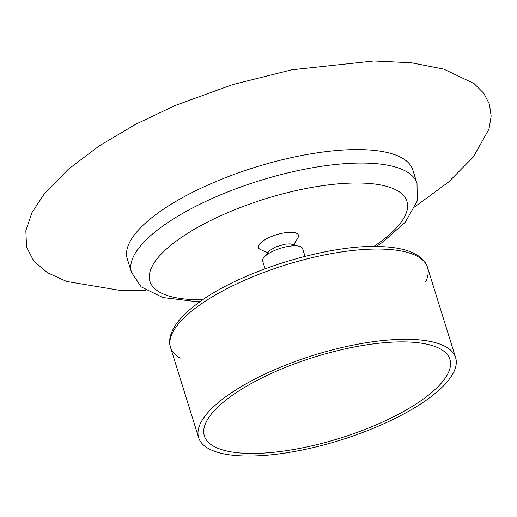 <?xml version="1.0" encoding="UTF-8"?>
<svg xmlns="http://www.w3.org/2000/svg" width="517" height="517" viewBox="0 0 517 517"><rect width="100%" height="100%" fill="white"/><g stroke="black" fill="none" stroke-linecap="round" stroke-linejoin="round"><path stroke-width="0.78" d="M376.331 246.493L383.084 241.878L405.328 222.181L417.277 200.906L417.019 183.438L412.824 169.97A149.529 49.451 162.7 0 0 366.023 149.781A149.529 49.451 162.7 0 0 204.997 186.372A149.529 49.451 162.7 0 0 127.298 258.901L131.492 272.375L141.186 286.89L162.861 297.559L192.744 301.204L200.79 301.165M293.843 244.547L297.895 237.865A20.932 6.921 162.7 0 0 291.885 232.327A20.932 6.921 162.7 0 0 266.3 238.97A20.932 6.921 162.7 0 0 260.452 249.53L267.586 252.729M305.024 256.348L302.619 248.632A20.919 6.915 162.7 0 0 296.073 245.808A20.919 6.915 162.7 0 0 273.545 250.926A20.919 6.915 162.7 0 0 262.675 261.072L265.079 268.788M425.691 281.687A134.575 44.507 162.7 0 0 427.501 267.379A134.575 44.507 162.7 0 0 385.385 249.213A134.575 44.507 162.7 0 0 240.457 282.14A134.575 44.507 162.7 0 0 170.526 347.418A134.575 44.507 162.7 0 0 180.142 358.165M409.658 342.067A128.597 42.53 -17.3 0 1 449.906 359.425A128.597 42.53 -17.3 0 1 339.779 438.274A128.597 42.53 -17.3 0 1 204.351 435.909A128.597 42.53 -17.3 0 1 271.173 373.532A128.597 42.53 -17.3 0 1 409.658 342.067M413.497 339.482A134.575 44.507 162.7 0 0 268.575 372.414A134.575 44.507 162.7 0 0 198.644 437.686A134.575 44.507 162.7 0 0 340.367 440.161A134.575 44.507 162.7 0 0 455.619 357.648A134.575 44.507 162.7 0 0 413.497 339.482M385.385 249.213A134.575 44.507 162.7 0 0 240.457 282.14A134.575 44.507 162.7 0 0 170.526 347.418C168.671 342.306 169.007 333.743 177.48 322.375C182.139 316.307 188.569 310.213 196.77 304.08C238.822 271.47 330.273 243.223 382.722 246.674C392.345 247.132 400.63 248.477 407.558 250.713C420.987 255.262 426.124 262.119 427.501 267.379A134.575 44.507 162.7 0 0 385.385 249.213M417.019 183.438A149.529 49.451 162.7 0 0 370.224 163.256A149.529 49.451 162.7 0 0 209.191 199.846A149.529 49.451 162.7 0 0 131.492 272.375M373.797 246.493A134.575 44.507 162.7 0 0 364.821 183.192A134.575 44.507 162.7 0 0 177.913 239.869A134.575 44.507 162.7 0 0 202.871 299.731M415.448 206.361L448.569 182.049L473.365 156.935L488.946 129.218L491.15 116.228L489.425 104.143L483.712 93.183L474.063 83.567L443.786 69.123L411.364 62.77L373.849 60.987L291.724 69.814L232.611 84.594L175.276 105.462L135.784 124.229L99.619 145.639L68.483 169.091L44.514 193.507L31.931 212.661L25.85 230.75L26.541 247.074L33.864 261.169L47.428 272.711L66.661 281.468L118.755 290.179L145.8 290.347M266.488 255.01L267.14 253.44L269.551 250.603L275.555 247.003L285.093 244.179L290.121 243.856L294.612 244.884L296.041 245.808M170.526 347.418L198.644 437.686M427.501 267.379L455.619 357.648"/></g></svg>
